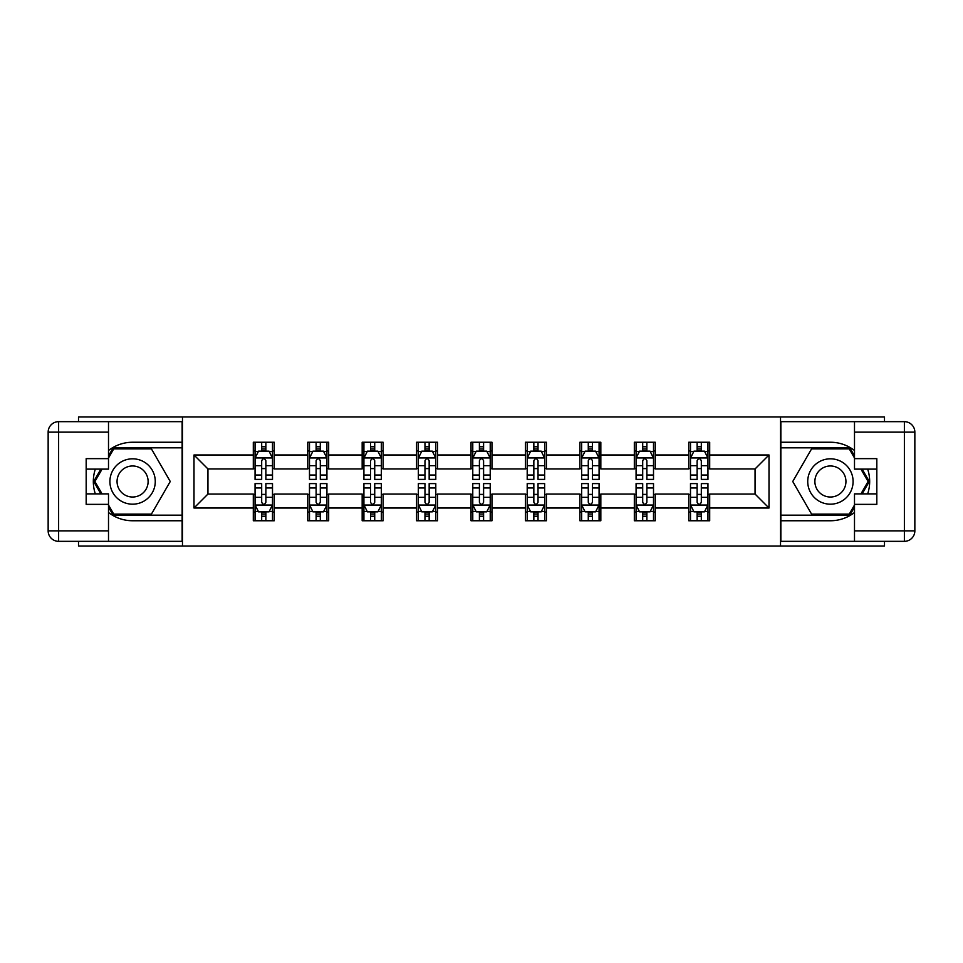 <?xml version="1.0" encoding="UTF-8"?>
<svg xmlns="http://www.w3.org/2000/svg" width="963" height="963" viewBox="0 0 963 963"><rect width="100%" height="100%" fill="white"/><g stroke="black" fill="none" stroke-linecap="round" stroke-linejoin="round"><path stroke-width="1.44" d="M78.509 541.338L78.509 546.045L884.491 546.045L884.491 541.338M884.491 421.662L884.491 416.955L780.524 416.955L780.524 546.045M780.524 416.955L78.509 416.955L78.509 421.662M182.476 546.045L182.476 416.955M709.695 454.981L709.695 442.246L688.75 442.246L688.75 454.981L655.261 454.981L655.261 442.246L634.328 442.246L634.328 454.981L600.828 454.981L600.828 442.246L579.895 442.246L579.895 454.981L546.394 454.981L546.394 442.246L525.461 442.246L525.461 454.981L491.973 454.981L491.973 442.246L471.027 442.246L471.027 454.981L437.539 454.981L437.539 442.246L416.606 442.246L416.606 454.981L383.105 454.981L383.105 442.246L362.172 442.246L362.172 454.981L328.672 454.981L328.672 442.246L307.739 442.246L307.739 454.981L274.25 454.981L274.25 442.246L253.305 442.246L253.305 454.981L193.996 454.981L193.996 508.019L207.948 494.055L253.305 494.055L253.305 520.754L274.25 520.754L274.25 494.055L307.739 494.055L307.739 520.754L328.672 520.754L328.672 494.055L362.172 494.055L362.172 520.754L383.105 520.754L383.105 494.055L416.606 494.055L416.606 520.754L437.539 520.754L437.539 494.055L471.027 494.055L471.027 520.754L491.973 520.754L491.973 494.055L525.461 494.055L525.461 520.754L546.394 520.754L546.394 494.055L579.895 494.055L579.895 520.754L600.828 520.754L600.828 494.055L634.328 494.055L634.328 520.754L655.261 520.754L655.261 494.055L688.75 494.055L688.75 520.754L709.695 520.754L709.695 494.055L755.052 494.055L755.052 468.945L709.695 468.945L709.695 454.981L769.004 454.981L769.004 508.019L709.695 508.019M688.75 508.019L655.261 508.019M634.328 508.019L600.828 508.019M579.895 508.019L546.394 508.019M525.461 508.019L491.973 508.019M471.027 508.019L437.539 508.019M416.606 508.019L383.105 508.019M362.172 508.019L328.672 508.019M307.739 508.019L274.25 508.019M253.305 508.019L193.996 508.019M688.75 454.981L688.75 468.945L655.261 468.945L655.261 454.981M634.328 454.981L634.328 468.945L600.828 468.945L600.828 454.981M579.895 454.981L579.895 468.945L546.394 468.945L546.394 454.981M525.461 454.981L525.461 468.945L491.973 468.945L491.973 454.981M471.027 454.981L471.027 468.945L437.539 468.945L437.539 454.981M416.606 454.981L416.606 468.945L383.105 468.945L383.105 454.981M362.172 454.981L362.172 468.945L328.672 468.945L328.672 454.981M307.739 454.981L307.739 468.945L274.25 468.945L274.25 454.981M253.305 454.981L253.305 468.945L207.948 468.945L193.996 454.981M207.948 468.945L207.948 494.055M769.004 508.019L755.052 494.055M755.052 468.945L769.004 454.981M253.305 450.973L255.051 450.973M261.683 450.973L265.872 450.973M272.505 450.973L274.25 450.973M253.305 468.596L255.051 468.596M261.683 468.596L265.872 468.596M272.505 468.596L274.25 468.596M253.305 494.404L255.051 494.404M261.683 494.404L265.872 494.404M272.505 494.404L274.25 494.404M253.305 512.027L255.051 512.027M261.683 512.027L265.872 512.027M272.505 512.027L274.25 512.027M307.739 494.404L309.484 494.404M316.117 494.404L320.306 494.404M326.926 494.404L328.672 494.404M307.739 512.027L309.484 512.027M316.117 512.027L320.306 512.027M326.926 512.027L328.672 512.027M307.739 450.973L309.484 450.973M316.117 450.973L320.306 450.973M326.926 450.973L328.672 450.973M307.739 468.596L309.484 468.596M316.117 468.596L320.306 468.596M326.926 468.596L328.672 468.596M362.172 494.404L363.918 494.404M370.55 494.404L374.727 494.404M381.36 494.404L383.105 494.404M362.172 512.027L363.918 512.027M370.55 512.027L374.727 512.027M381.36 512.027L383.105 512.027M362.172 450.973L363.918 450.973M370.55 450.973L374.727 450.973M381.36 450.973L383.105 450.973M362.172 468.596L363.918 468.596M370.55 468.596L374.727 468.596M381.36 468.596L383.105 468.596M416.606 494.404L418.351 494.404M424.972 494.404L429.161 494.404M435.794 494.404L437.539 494.404M416.606 512.027L418.351 512.027M424.972 512.027L429.161 512.027M435.794 512.027L437.539 512.027M416.606 450.973L418.351 450.973M424.972 450.973L429.161 450.973M435.794 450.973L437.539 450.973M416.606 468.596L418.351 468.596M424.972 468.596L429.161 468.596M435.794 468.596L437.539 468.596M471.027 494.404L472.773 494.404M479.405 494.404L483.595 494.404M490.227 494.404L491.973 494.404M471.027 512.027L472.773 512.027M479.405 512.027L483.595 512.027M490.227 512.027L491.973 512.027M471.027 450.973L472.773 450.973M479.405 450.973L483.595 450.973M490.227 450.973L491.973 450.973M471.027 468.596L472.773 468.596M479.405 468.596L483.595 468.596M490.227 468.596L491.973 468.596M525.461 494.404L527.206 494.404M533.839 494.404L538.028 494.404M544.649 494.404L546.394 494.404M525.461 512.027L527.206 512.027M533.839 512.027L538.028 512.027M544.649 512.027L546.394 512.027M525.461 450.973L527.206 450.973M533.839 450.973L538.028 450.973M544.649 450.973L546.394 450.973M525.461 468.596L527.206 468.596M533.839 468.596L538.028 468.596M544.649 468.596L546.394 468.596M579.895 494.404L581.64 494.404M588.273 494.404L592.45 494.404M599.082 494.404L600.828 494.404M579.895 512.027L581.64 512.027M588.273 512.027L592.45 512.027M599.082 512.027L600.828 512.027M579.895 450.973L581.64 450.973M588.273 450.973L592.45 450.973M599.082 450.973L600.828 450.973M579.895 468.596L581.64 468.596M588.273 468.596L592.45 468.596M599.082 468.596L600.828 468.596M634.328 494.404L636.074 494.404M642.694 494.404L646.883 494.404M653.516 494.404L655.261 494.404M634.328 512.027L636.074 512.027M642.694 512.027L646.883 512.027M653.516 512.027L655.261 512.027M634.328 450.973L636.074 450.973M642.694 450.973L646.883 450.973M653.516 450.973L655.261 450.973M634.328 468.596L636.074 468.596M642.694 468.596L646.883 468.596M653.516 468.596L655.261 468.596M688.75 494.404L690.495 494.404M697.128 494.404L701.317 494.404M707.949 494.404L709.695 494.404M688.75 512.027L690.495 512.027M697.128 512.027L701.317 512.027M707.949 512.027L709.695 512.027M688.75 450.973L690.495 450.973M697.128 450.973L701.317 450.973M707.949 450.973L709.695 450.973M688.75 468.596L690.495 468.596M697.128 468.596L701.317 468.596M707.949 468.596L709.695 468.596M265.872 446.784L261.683 446.784M272.505 475.036L265.872 475.036L265.872 479.405L272.505 479.405L272.505 458.123L269.014 451.141L258.541 451.141L255.051 458.123L255.051 479.405L261.683 479.405L261.683 475.036L255.051 475.036M255.051 458.123L255.051 442.246M272.505 458.123L272.505 442.246M261.683 451.141L261.683 442.246M265.872 442.246L265.872 451.141M265.872 475.036L265.872 460.735C264.476 458.051 263.08 458.051 261.683 460.735L261.683 475.036M261.683 516.216L265.872 516.216M255.051 487.964L261.683 487.964L261.683 483.595L255.051 483.595L255.051 504.877L258.541 511.859L269.014 511.859L272.505 504.877L272.505 483.595L265.872 483.595L265.872 487.964L272.505 487.964M272.505 504.877L272.505 520.754M255.051 504.877L255.051 520.754M265.872 511.859L265.872 520.754M261.683 520.754L261.683 511.859M261.683 487.964L261.683 502.265C263.08 504.949 264.476 504.949 265.872 502.265L265.872 487.964M143.932 461.855A22.679 22.679 0 0 0 112.948 470.161A22.679 22.679 0 0 0 121.242 501.145A22.679 22.679 0 0 0 152.226 492.839A22.679 22.679 0 0 0 143.932 461.855M140.345 468.054A15.528 15.528 0 0 0 119.135 473.736A15.528 15.528 0 0 0 124.829 494.946A15.528 15.528 0 0 0 146.039 489.264A15.528 15.528 0 0 0 140.345 468.054M108.506 457.955L113.754 448.878L151.42 448.878L170.258 481.5L151.42 514.122L113.754 514.122L108.506 505.045M102.066 493.887L94.916 481.5L102.066 469.113M841.758 461.855A22.679 22.679 0 0 0 810.774 470.161A22.679 22.679 0 0 0 819.068 501.145A22.679 22.679 0 0 0 850.052 492.839A22.679 22.679 0 0 0 841.758 461.855M838.171 468.054A15.528 15.528 0 0 0 816.961 473.736A15.528 15.528 0 0 0 822.655 494.946A15.528 15.528 0 0 0 843.865 489.264A15.528 15.528 0 0 0 838.171 468.054M854.494 505.045L849.246 514.122L811.58 514.122L792.742 481.5L811.58 448.878L849.246 448.878L854.494 457.955M860.934 469.113L868.084 481.5L860.934 493.887M108.506 512.509A39.254 39.254 0 0 0 132.581 520.754L182.127 520.754L182.127 541.338L58.623 541.338A10.473 10.473 0 0 1 48.15 530.866L48.15 432.134A10.473 10.473 0 0 1 58.623 421.662L108.506 421.662L108.506 469.113L86.176 469.113M108.506 421.662L182.127 421.662L182.127 442.246L132.581 442.246A39.254 39.254 0 0 0 108.506 450.491M95.337 469.113A39.254 39.254 0 0 0 95.337 493.887M182.127 520.754L182.127 442.246M86.176 493.887L108.506 493.887L108.506 541.338M108.506 458.641L86.176 458.641L86.176 504.359L108.506 504.359M182.127 447.831L113.153 447.831L108.506 455.86M108.506 507.14L113.153 515.169L182.127 515.169M100.862 469.113L93.712 481.5L100.862 493.887M854.494 450.491A39.254 39.254 0 0 0 830.419 442.246L780.873 442.246L780.873 421.662L904.377 421.662A10.473 10.473 0 0 1 914.85 432.134L914.85 530.866A10.473 10.473 0 0 1 904.377 541.338L854.494 541.338L854.494 493.887L876.824 493.887M854.494 541.338L780.873 541.338L780.873 520.754L830.419 520.754A39.254 39.254 0 0 0 854.494 512.509M867.663 493.887A39.254 39.254 0 0 0 867.663 469.113M780.873 442.246L780.873 520.754M876.824 469.113L854.494 469.113L854.494 421.662M854.494 504.359L876.824 504.359L876.824 458.641L854.494 458.641M780.873 515.169L849.848 515.169L854.494 507.14M854.494 455.86L849.848 447.831L780.873 447.831M862.138 493.887L869.288 481.5L862.138 469.113M320.306 446.784L316.117 446.784M326.926 475.036L320.306 475.036L320.306 479.405L326.926 479.405L326.926 458.123L323.448 451.141L312.975 451.141L309.484 458.123L309.484 479.405L316.117 479.405L316.117 475.036L309.484 475.036M309.484 458.123L309.484 442.246M326.926 458.123L326.926 442.246M316.117 451.141L316.117 442.246M320.306 442.246L320.306 451.141M320.306 475.036L320.306 460.735C318.909 458.051 317.513 458.051 316.117 460.735L316.117 475.036M374.727 446.784L370.55 446.784M381.36 475.036L374.727 475.036L374.727 479.405L381.36 479.405L381.36 458.123L377.869 451.141L367.409 451.141L363.918 458.123L363.918 479.405L370.55 479.405L370.55 475.036L363.918 475.036M363.918 458.123L363.918 442.246M381.36 458.123L381.36 442.246M370.55 451.141L370.55 442.246M374.727 442.246L374.727 451.141M374.727 475.036L374.727 460.735C373.343 458.051 371.947 458.051 370.55 460.735L370.55 475.036M316.117 516.216L320.306 516.216M309.484 487.964L316.117 487.964L316.117 483.595L309.484 483.595L309.484 504.877L312.975 511.859L323.448 511.859L326.926 504.877L326.926 483.595L320.306 483.595L320.306 487.964L326.926 487.964M326.926 504.877L326.926 520.754M309.484 504.877L309.484 520.754M320.306 511.859L320.306 520.754M316.117 520.754L316.117 511.859M316.117 487.964L316.117 502.265C317.513 504.949 318.909 504.949 320.306 502.265L320.306 487.964M370.55 516.216L374.727 516.216M363.918 487.964L370.55 487.964L370.55 483.595L363.918 483.595L363.918 504.877L367.409 511.859L377.869 511.859L381.36 504.877L381.36 483.595L374.727 483.595L374.727 487.964L381.36 487.964M381.36 504.877L381.36 520.754M363.918 504.877L363.918 520.754M374.727 511.859L374.727 520.754M370.55 520.754L370.55 511.859M370.55 487.964L370.55 502.265C371.935 504.949 373.331 504.949 374.727 502.265L374.727 487.964M429.161 446.784L424.972 446.784M435.794 475.036L429.161 475.036L429.161 479.405L435.794 479.405L435.794 458.123L432.303 451.141L421.83 451.141L418.351 458.123L418.351 479.405L424.972 479.405L424.972 475.036L418.351 475.036M418.351 458.123L418.351 442.246M435.794 458.123L435.794 442.246M424.972 451.141L424.972 442.246M429.161 442.246L429.161 451.141M429.161 475.036L429.161 460.735C427.765 458.051 426.368 458.051 424.972 460.735L424.972 475.036M483.595 446.784L479.405 446.784M490.227 475.036L483.595 475.036L483.595 479.405L490.227 479.405L490.227 458.123L486.736 451.141L476.264 451.141L472.773 458.123L472.773 479.405L479.405 479.405L479.405 475.036L472.773 475.036M472.773 458.123L472.773 442.246M490.227 458.123L490.227 442.246M479.405 451.141L479.405 442.246M483.595 442.246L483.595 451.141M483.595 475.036L483.595 460.735C482.198 458.051 480.802 458.051 479.405 460.735L479.405 475.036M538.028 446.784L533.839 446.784M544.649 475.036L538.028 475.036L538.028 479.405L544.649 479.405L544.649 458.123L541.17 451.141L530.697 451.141L527.206 458.123L527.206 479.405L533.839 479.405L533.839 475.036L527.206 475.036M527.206 458.123L527.206 442.246M544.649 458.123L544.649 442.246M533.839 451.141L533.839 442.246M538.028 442.246L538.028 451.141M538.028 475.036L538.028 460.735C536.632 458.051 535.235 458.051 533.839 460.735L533.839 475.036M424.972 516.216L429.161 516.216M418.351 487.964L424.972 487.964L424.972 483.595L418.351 483.595L418.351 504.877L421.83 511.859L432.303 511.859L435.794 504.877L435.794 483.595L429.161 483.595L429.161 487.964L435.794 487.964M435.794 504.877L435.794 520.754M418.351 504.877L418.351 520.754M429.161 511.859L429.161 520.754M424.972 520.754L424.972 511.859M424.972 487.964L424.972 502.265C426.368 504.949 427.765 504.949 429.161 502.265L429.161 487.964M479.405 516.216L483.595 516.216M472.773 487.964L479.405 487.964L479.405 483.595L472.773 483.595L472.773 504.877L476.264 511.859L486.736 511.859L490.227 504.877L490.227 483.595L483.595 483.595L483.595 487.964L490.227 487.964M490.227 504.877L490.227 520.754M472.773 504.877L472.773 520.754M483.595 511.859L483.595 520.754M479.405 520.754L479.405 511.859M479.405 487.964L479.405 502.265C480.802 504.949 482.198 504.949 483.595 502.265L483.595 487.964M533.839 516.216L538.028 516.216M527.206 487.964L533.839 487.964L533.839 483.595L527.206 483.595L527.206 504.877L530.697 511.859L541.17 511.859L544.649 504.877L544.649 483.595L538.028 483.595L538.028 487.964L544.649 487.964M544.649 504.877L544.649 520.754M527.206 504.877L527.206 520.754M538.028 511.859L538.028 520.754M533.839 520.754L533.839 511.859M533.839 487.964L533.839 502.265C535.235 504.949 536.632 504.949 538.028 502.265L538.028 487.964M592.45 446.784L588.273 446.784M599.082 475.036L592.45 475.036L592.45 479.405L599.082 479.405L599.082 458.123L595.591 451.141L585.131 451.141L581.64 458.123L581.64 479.405L588.273 479.405L588.273 475.036L581.64 475.036M581.64 458.123L581.64 442.246M599.082 458.123L599.082 442.246M588.273 451.141L588.273 442.246M592.45 442.246L592.45 451.141M592.45 475.036L592.45 460.735C591.065 458.051 589.669 458.051 588.273 460.735L588.273 475.036M588.273 516.216L592.45 516.216M581.64 487.964L588.273 487.964L588.273 483.595L581.64 483.595L581.64 504.877L585.131 511.859L595.591 511.859L599.082 504.877L599.082 483.595L592.45 483.595L592.45 487.964L599.082 487.964M599.082 504.877L599.082 520.754M581.64 504.877L581.64 520.754M592.45 511.859L592.45 520.754M588.273 520.754L588.273 511.859M588.273 487.964L588.273 502.265C589.657 504.949 591.053 504.949 592.45 502.265L592.45 487.964M646.883 446.784L642.694 446.784M653.516 475.036L646.883 475.036L646.883 479.405L653.516 479.405L653.516 458.123L650.025 451.141L639.552 451.141L636.074 458.123L636.074 479.405L642.694 479.405L642.694 475.036L636.074 475.036M636.074 458.123L636.074 442.246M653.516 458.123L653.516 442.246M642.694 451.141L642.694 442.246M646.883 442.246L646.883 451.141M646.883 475.036L646.883 460.735C645.487 458.051 644.091 458.051 642.694 460.735L642.694 475.036M642.694 516.216L646.883 516.216M636.074 487.964L642.694 487.964L642.694 483.595L636.074 483.595L636.074 504.877L639.552 511.859L650.025 511.859L653.516 504.877L653.516 483.595L646.883 483.595L646.883 487.964L653.516 487.964M653.516 504.877L653.516 520.754M636.074 504.877L636.074 520.754M646.883 511.859L646.883 520.754M642.694 520.754L642.694 511.859M642.694 487.964L642.694 502.265C644.091 504.949 645.487 504.949 646.883 502.265L646.883 487.964M701.317 446.784L697.128 446.784M707.949 475.036L701.317 475.036L701.317 479.405L707.949 479.405L707.949 458.123L704.459 451.141L693.986 451.141L690.495 458.123L690.495 479.405L697.128 479.405L697.128 475.036L690.495 475.036M690.495 458.123L690.495 442.246M707.949 458.123L707.949 442.246M697.128 451.141L697.128 442.246M701.317 442.246L701.317 451.141M701.317 475.036L701.317 460.735C699.92 458.051 698.524 458.051 697.128 460.735L697.128 475.036M697.128 516.216L701.317 516.216M690.495 487.964L697.128 487.964L697.128 483.595L690.495 483.595L690.495 504.877L693.986 511.859L704.459 511.859L707.949 504.877L707.949 483.595L701.317 483.595L701.317 487.964L707.949 487.964M707.949 504.877L707.949 520.754M690.495 504.877L690.495 520.754M701.317 511.859L701.317 520.754M697.128 520.754L697.128 511.859M697.128 487.964L697.128 502.265C698.524 504.949 699.92 504.949 701.317 502.265L701.317 487.964M272.409 457.943L255.147 457.943M255.051 451.563L258.337 451.563M269.219 451.563L272.505 451.563M261.683 465.683L255.051 465.683M272.505 465.683L265.872 465.683M265.872 448.999L261.683 448.999M255.147 505.057L272.409 505.057M272.505 511.437L269.219 511.437M258.337 511.437L255.051 511.437M265.872 497.317L272.505 497.317M255.051 497.317L261.683 497.317M261.683 514.001L265.872 514.001M108.506 432.134L58.623 432.134L58.623 530.866L108.506 530.866M48.15 432.134L58.623 432.134L58.623 421.662M58.623 541.338L58.623 530.866L48.15 530.866M854.494 530.866L904.377 530.866L904.377 432.134L854.494 432.134M914.85 530.866L904.377 530.866L904.377 541.338M904.377 421.662L904.377 432.134L914.85 432.134M326.842 457.943L309.568 457.943M309.484 451.563L312.77 451.563M323.652 451.563L326.926 451.563M316.117 465.683L309.484 465.683M326.926 465.683L320.306 465.683M320.306 448.999L316.117 448.999M381.276 457.943L364.002 457.943M363.918 451.563L367.192 451.563M378.086 451.563L381.36 451.563M370.55 465.683L363.918 465.683M381.36 465.683L374.727 465.683M374.727 448.999L370.55 448.999M309.568 505.057L326.842 505.057M326.926 511.437L323.652 511.437M312.77 511.437L309.484 511.437M320.306 497.317L326.926 497.317M309.484 497.317L316.117 497.317M316.117 514.001L320.306 514.001M364.002 505.057L381.276 505.057M381.36 511.437L378.086 511.437M367.192 511.437L363.918 511.437M374.727 497.317L381.36 497.317M363.918 497.317L370.55 497.317M370.55 514.001L374.727 514.001M435.709 457.943L418.436 457.943M418.351 451.563L421.625 451.563M432.507 451.563L435.794 451.563M424.972 465.683L418.351 465.683M435.794 465.683L429.161 465.683M429.161 448.999L424.972 448.999M490.131 457.943L472.869 457.943M472.773 451.563L476.059 451.563M486.941 451.563L490.227 451.563M479.405 465.683L472.773 465.683M490.227 465.683L483.595 465.683M483.595 448.999L479.405 448.999M544.564 457.943L527.291 457.943M527.206 451.563L530.493 451.563M541.375 451.563L544.649 451.563M533.839 465.683L527.206 465.683M544.649 465.683L538.028 465.683M538.028 448.999L533.839 448.999M418.436 505.057L435.709 505.057M435.794 511.437L432.507 511.437M421.625 511.437L418.351 511.437M429.161 497.317L435.794 497.317M418.351 497.317L424.972 497.317M424.972 514.001L429.161 514.001M472.869 505.057L490.131 505.057M490.227 511.437L486.941 511.437M476.059 511.437L472.773 511.437M483.595 497.317L490.227 497.317M472.773 497.317L479.405 497.317M479.405 514.001L483.595 514.001M527.291 505.057L544.564 505.057M544.649 511.437L541.375 511.437M530.493 511.437L527.206 511.437M538.028 497.317L544.649 497.317M527.206 497.317L533.839 497.317M533.839 514.001L538.028 514.001M598.998 457.943L581.724 457.943M581.64 451.563L584.914 451.563M595.808 451.563L599.082 451.563M588.273 465.683L581.64 465.683M599.082 465.683L592.45 465.683M592.45 448.999L588.273 448.999M581.724 505.057L598.998 505.057M599.082 511.437L595.808 511.437M584.914 511.437L581.64 511.437M592.45 497.317L599.082 497.317M581.64 497.317L588.273 497.317M588.273 514.001L592.45 514.001M653.432 457.943L636.158 457.943M636.074 451.563L639.348 451.563M650.23 451.563L653.516 451.563M642.694 465.683L636.074 465.683M653.516 465.683L646.883 465.683M646.883 448.999L642.694 448.999M636.158 505.057L653.432 505.057M653.516 511.437L650.23 511.437M639.348 511.437L636.074 511.437M646.883 497.317L653.516 497.317M636.074 497.317L642.694 497.317M642.694 514.001L646.883 514.001M707.853 457.943L690.591 457.943M690.495 451.563L693.781 451.563M704.663 451.563L707.949 451.563M697.128 465.683L690.495 465.683M707.949 465.683L701.317 465.683M701.317 448.999L697.128 448.999M690.591 505.057L707.853 505.057M707.949 511.437L704.663 511.437M693.781 511.437L690.495 511.437M701.317 497.317L707.949 497.317M690.495 497.317L697.128 497.317M697.128 514.001L701.317 514.001"/></g></svg>
